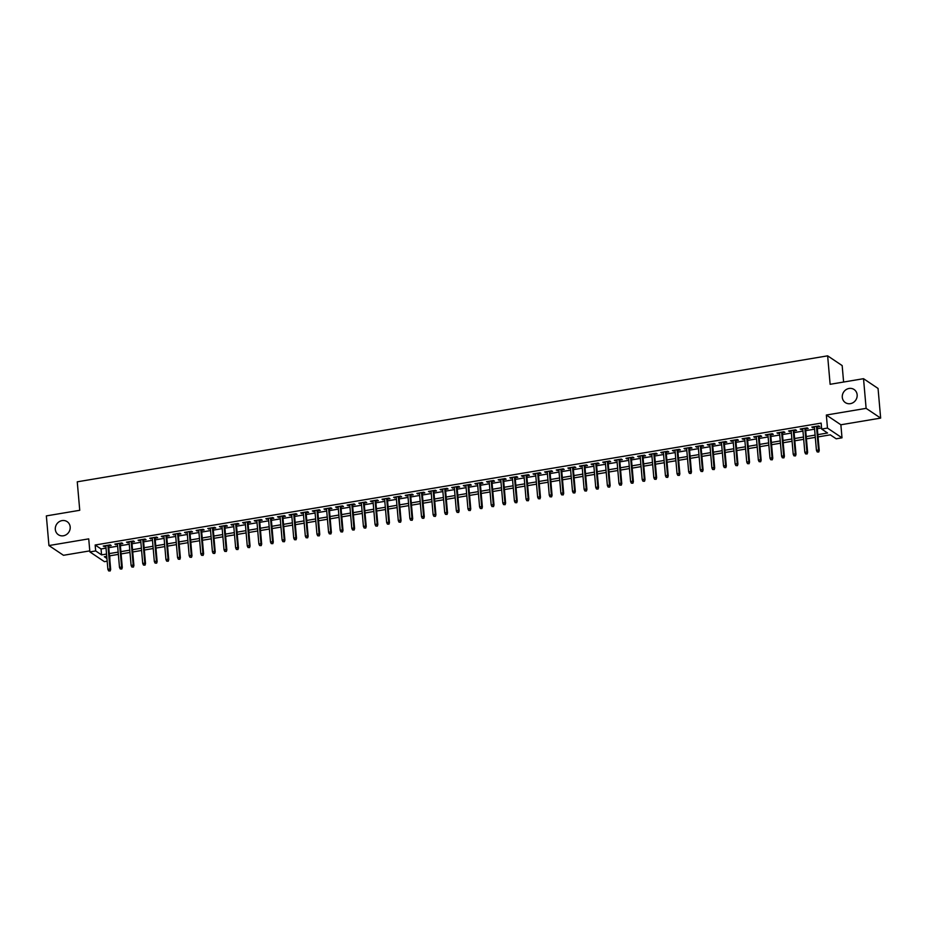 <?xml version="1.0" encoding="UTF-8"?>
<svg xmlns="http://www.w3.org/2000/svg" width="927" height="927" viewBox="0 0 927 927"><rect width="100%" height="100%" fill="white"/><g stroke="black" fill="none" stroke-linecap="round" stroke-linejoin="round"><path stroke-width="1.39" d="M70.185 526.942A7.879 7.265 123.8 0 1 66.431 534.578A7.879 7.265 123.8 0 1 58.366 534.728A7.879 7.265 123.8 0 1 55.319 529.433A7.879 7.265 123.8 0 1 59.061 521.797A7.879 7.265 123.8 0 1 67.138 521.646A7.879 7.265 123.8 0 1 70.185 526.942M857.151 394.809A7.879 7.265 123.8 0 1 853.396 402.457A7.879 7.265 123.8 0 1 845.331 402.596A7.879 7.265 123.8 0 1 842.284 397.312A7.879 7.265 123.8 0 1 846.038 389.664A7.879 7.265 123.8 0 1 854.103 389.514A7.879 7.265 123.8 0 1 857.151 394.809M109.78 555.818L109.907 560.742M107.161 561.194L104.403 561.658L89.873 551.913L95.678 550.939L101.564 554.891L106.535 554.056M843.605 382.04L842.168 365.586L827.637 355.841L77.254 481.82L79.745 510.29L46.35 515.899L48.946 545.551L63.476 555.296L89.78 550.881M827.637 355.841L830.128 384.299L863.524 378.691L878.054 388.448L880.65 418.1L866.119 408.355L826.339 415.029L827.475 428.077L842.006 437.822L836.2 438.795L830.302 434.844L818.054 436.907M826.339 415.029L840.87 424.775L880.65 418.1M840.87 424.775L842.006 437.822M863.524 378.691L866.119 408.355M108.621 545.968L111.182 545.528L110.209 544.879L103.233 546.049L105.875 546.42M120.232 544.01L122.804 543.581L121.819 542.921L114.855 544.091L117.486 544.473M131.854 542.063L134.415 541.635L133.43 540.974L126.466 542.144L129.108 542.527M143.465 540.117L146.037 539.676L145.052 539.027L138.077 540.198L140.719 540.568M155.087 538.158L157.648 537.73L156.663 537.069L149.699 538.239L152.329 538.622M166.698 536.212L169.259 535.783L168.285 535.122L161.31 536.293L163.952 536.675M178.308 534.265L180.881 533.836L179.896 533.176L172.932 534.346L175.562 534.728M189.931 532.307L192.492 531.878L191.518 531.217L184.543 532.388L187.184 532.77M201.541 530.36L204.114 529.931L203.129 529.271L196.165 530.441L198.795 530.823M213.164 528.413L215.724 527.984L214.751 527.324L207.775 528.494L210.417 528.877M224.774 526.466L227.347 526.026L226.362 525.366L219.398 526.536L222.028 526.918M236.397 524.508L238.957 524.079L237.972 523.419L231.008 524.589L233.65 524.972M248.007 522.561L250.58 522.133L249.595 521.472L242.619 522.643L245.261 523.025M259.63 520.615L262.19 520.174L261.205 519.526L254.241 520.696L256.872 521.067M271.24 518.657L273.801 518.228L272.828 517.567L265.852 518.738L268.494 519.12M282.851 516.71L285.423 516.281L284.438 515.621L277.474 516.791L280.105 517.173M294.473 514.763L297.034 514.323L296.061 513.674L289.085 514.844L291.727 515.215M306.084 512.805L308.656 512.376L307.671 511.716L300.707 512.886L303.338 513.268M317.706 510.858L320.267 510.429L319.294 509.769L312.318 510.939L314.96 511.322M329.317 508.911L331.889 508.483L330.904 507.822L323.94 508.993L326.571 509.375M340.939 506.953L343.5 506.524L342.515 505.864L335.551 507.034L338.193 507.417M352.55 505.006L355.122 504.578L354.137 503.917L347.161 505.088L349.803 505.47M364.172 503.06L366.733 502.631L365.748 501.97L358.784 503.141L361.414 503.523M375.783 501.113L378.343 500.673L377.37 500.024L370.394 501.183L373.036 501.565M387.393 499.155L389.966 498.726L388.981 498.066L382.017 499.236L384.647 499.618M399.016 497.208L401.576 496.779L400.603 496.119L393.627 497.289L396.269 497.672M410.626 495.261L413.199 494.821L412.214 494.172L405.25 495.342L407.88 495.713M422.248 493.303L424.809 492.874L423.836 492.214L416.86 493.384L419.502 493.767M433.859 491.356L436.432 490.928L435.447 490.267L428.483 491.437L431.113 491.82M445.481 489.41L448.042 488.969L447.057 488.32L440.093 489.491L442.735 489.862M457.092 487.451L459.665 487.023L458.68 486.362L451.704 487.532L454.346 487.915M468.714 485.505L471.275 485.076L470.29 484.415L463.326 485.586L465.957 485.968M480.325 483.558L482.886 483.129L481.913 482.469L474.937 483.639L477.579 484.021M491.936 481.6L494.508 481.171L493.523 480.51L486.559 481.681L489.189 482.063M503.558 479.653L506.119 479.224L505.145 478.564L498.17 479.734L500.812 480.116M515.169 477.706L517.741 477.278L516.756 476.617L509.792 477.787L512.422 478.17M526.791 475.76L529.352 475.319L528.378 474.67L521.403 475.841L524.045 476.211M538.402 473.801L540.974 473.373L539.989 472.712L533.025 473.882L535.655 474.265M550.024 471.855L552.585 471.426L551.6 470.765L544.636 471.936L547.278 472.318M561.635 469.908L564.207 469.468L563.222 468.819L556.246 469.989L558.888 470.36M573.257 467.95L575.818 467.521L574.833 466.86L567.869 468.031L570.499 468.413M584.867 466.003L587.428 465.574L586.455 464.914L579.479 466.084L582.121 466.466M596.478 464.056L599.051 463.627L598.066 462.967L591.102 464.137L593.732 464.52M608.1 462.098L610.661 461.669L609.688 461.009L602.712 462.179L605.354 462.561M619.711 460.151L622.284 459.722L621.299 459.062L614.334 460.232L616.965 460.615M631.333 458.205L633.894 457.776L632.921 457.115L625.945 458.286L628.587 458.668M642.944 456.246L645.516 455.817L644.532 455.157L637.567 456.327L640.198 456.71M654.566 454.3L657.127 453.871L656.142 453.21L649.178 454.381L651.82 454.763M666.177 452.353L668.749 451.924L667.764 451.264L660.789 452.434L663.431 452.816M677.799 450.406L680.36 449.966L679.375 449.317L672.411 450.487L675.041 450.858M689.41 448.448L691.982 448.019L690.997 447.359L684.022 448.529L686.664 448.911M701.021 446.501L703.593 446.072L702.608 445.412L695.644 446.582L698.274 446.965M712.643 444.554L715.204 444.114L714.23 443.465L707.255 444.636L709.897 445.006M724.254 442.596L726.826 442.167L725.841 441.507L718.877 442.677L721.507 443.06M735.876 440.649L738.437 440.221L737.463 439.56L730.488 440.731L733.13 441.113M747.486 438.703L750.059 438.274L749.074 437.614L742.11 438.784L744.74 439.166M759.109 436.744L761.67 436.316L760.685 435.655L753.721 436.826L756.362 437.208M770.719 434.798L773.292 434.369L772.307 433.709L765.331 434.879L767.973 435.261M782.342 432.851L784.902 432.422L783.918 431.762L776.953 432.932L779.595 433.315M793.952 430.893L796.525 430.464L795.54 429.804L788.564 430.974L791.206 431.356M805.563 428.946L808.135 428.517L807.15 427.857L800.186 429.027L802.817 429.41M817.857 434.636L827.556 433.002L821.67 429.05L821.148 423.118L95.157 545.006L101.055 548.958L106.026 548.124M108.772 547.672L117.636 546.177M120.383 545.713L129.247 544.23M131.993 543.767L140.869 542.283M143.615 541.82L152.48 540.325M155.226 539.862L164.102 538.378M166.848 537.915L175.713 536.432M178.459 535.968L187.335 534.473M190.081 534.01L198.946 532.527M201.692 532.063L210.568 530.58M213.314 530.117L222.179 528.622M224.925 528.17L233.789 526.675M236.547 526.212L245.412 524.728M248.158 524.265L257.022 522.77M259.769 522.318L268.645 520.823M271.391 520.36L280.255 518.877M283.002 518.413L291.878 516.93M294.624 516.466L303.488 514.972M306.234 514.508L315.11 513.025M317.857 512.561L326.721 511.078M329.467 510.615L338.332 509.12M341.09 508.668L349.954 507.173M352.7 506.71L361.565 505.227M364.311 504.763L373.187 503.268M375.933 502.816L384.798 501.322M387.544 500.858L396.42 499.375M399.166 498.911L408.031 497.417M410.777 496.965L419.653 495.47M422.399 495.006L431.264 493.523M434.01 493.06L442.874 491.577M445.632 491.113L454.497 489.618M457.243 489.155L466.107 487.672M468.853 487.208L477.729 485.725M480.476 485.261L489.34 483.767M492.086 483.315L500.962 481.82M503.709 481.356L512.573 479.873M515.319 479.41L524.195 477.915M526.942 477.463L535.806 475.968M538.552 475.505L547.417 474.021M550.174 473.558L559.039 472.063M561.785 471.611L570.65 470.116M573.396 469.653L582.272 468.17M585.018 467.706L593.883 466.223M596.629 465.76L605.505 464.265M608.251 463.801L617.115 462.318M619.862 461.855L628.738 460.371M631.484 459.908L640.348 458.413M643.095 457.961L651.959 456.466M654.717 456.003L663.581 454.52M666.328 454.056L675.192 452.561M677.938 452.109L686.814 450.615M689.561 450.151L698.425 448.668M701.171 448.204L710.047 446.71M712.793 446.258L721.658 444.763M724.404 444.3L733.28 442.816M736.026 442.353L744.891 440.87M747.637 440.406L756.502 438.911M759.259 438.448L768.124 436.965M770.87 436.501L779.734 435.018M782.481 434.554L791.357 433.06M794.103 432.608L802.967 431.113M805.714 430.649L814.59 429.166M817.336 428.703L821.577 427.984M817.185 426.999L819.746 426.571L818.773 425.91L811.797 427.08L814.439 427.463M89.873 551.913L88.725 538.865L48.946 545.551M95.157 545.006L95.678 550.939M821.67 429.05L827.475 428.077M106.744 556.327L104.322 556.733L106.929 558.483M815.308 437.37L806.432 438.853M803.686 439.317L794.821 440.8M792.075 441.264L783.199 442.758M780.453 443.222L771.588 444.705M768.842 445.169L759.966 446.652M757.22 447.115L748.356 448.61M745.609 449.062L736.745 450.557M733.999 451.02L725.123 452.503M722.376 452.967L713.512 454.462M710.766 454.914L701.89 456.408M699.143 456.872L690.279 458.355M687.533 458.819L678.657 460.313M675.91 460.765L667.046 462.26M664.3 462.724L655.424 464.207M652.678 464.67L643.813 466.154M641.067 466.617L632.202 468.112M629.456 468.575L620.58 470.059M617.834 470.522L608.969 472.005M606.223 472.469L597.347 473.964M594.601 474.415L585.737 475.91M582.99 476.374L574.114 477.857M571.368 478.32L562.504 479.815M559.757 480.267L550.881 481.762M548.135 482.225L539.271 483.709M536.524 484.172L527.66 485.655M524.914 486.119L516.038 487.614M513.291 488.077L504.427 489.56M501.681 490.024L492.805 491.507M490.059 491.97L481.194 493.465M478.448 493.929L469.572 495.412M466.826 495.875L457.961 497.359M455.215 497.822L446.339 499.317M443.593 499.769L434.728 501.264M431.982 501.727L423.118 503.21M420.371 503.674L411.495 505.169M408.749 505.621L399.885 507.115M397.138 507.579L388.262 509.062M385.516 509.526L376.652 511.009M373.905 511.472L365.029 512.967M362.283 513.431L353.419 514.914M350.673 515.377L341.796 516.86M339.05 517.324L330.186 518.819M327.44 519.271L318.575 520.765M315.829 521.229L306.953 522.712M304.207 523.176L295.342 524.67M292.596 525.122L283.72 526.617M280.974 527.081L272.109 528.564M269.363 529.027L260.487 530.522M257.741 530.974L248.876 532.469M246.13 532.932L237.254 534.415M234.508 534.879L225.643 536.362M222.897 536.826L214.033 538.32M211.286 538.784L202.41 540.267M199.664 540.731L190.8 542.214M188.054 542.677L179.178 544.172M176.431 544.624L167.567 546.119M164.821 546.582L155.945 548.066M153.198 548.529L144.334 550.024M141.588 550.476L132.712 551.971M129.965 552.434L121.101 553.917M118.355 554.381L109.49 555.876M109.282 553.593L118.158 552.11M120.904 551.646L129.768 550.163M132.515 549.699L141.391 548.205M144.137 547.753L153.001 546.258M155.748 545.794L164.624 544.311M167.37 543.848L176.234 542.353M178.981 541.901L187.845 540.406M190.603 539.943L199.467 538.46M202.213 537.996L211.078 536.501M213.824 536.049L222.7 534.555M225.446 534.091L234.311 532.608M237.057 532.144L245.933 530.661M248.679 530.198L257.544 528.703M260.29 528.239L269.166 526.756M271.912 526.293L280.777 524.809M283.523 524.346L292.387 522.851M295.145 522.399L304.01 520.904M306.756 520.441L315.62 518.958M318.367 518.494L327.243 516.999M329.989 516.548L338.853 515.053M341.599 514.589L350.476 513.106M353.222 512.643L362.086 511.159M364.832 510.696L373.708 509.201M376.455 508.738L385.319 507.254M388.065 506.791L396.93 505.308M399.688 504.844L408.552 503.349M411.298 502.886L420.163 501.403M422.909 500.939L431.785 499.456M434.531 498.993L443.396 497.498M446.142 497.046L455.018 495.551M457.764 495.088L466.629 493.604M469.375 493.141L478.251 491.646M480.997 491.194L489.862 489.699M492.608 489.236L501.472 487.753M504.23 487.289L513.095 485.806M515.841 485.342L524.705 483.848M527.451 483.384L536.327 481.901M539.074 481.437L547.938 479.954M550.684 479.491L559.56 477.996M562.307 477.532L571.171 476.049M573.917 475.586L582.793 474.103M585.54 473.639L594.404 472.144M597.15 471.692L606.015 470.198M608.772 469.734L617.637 468.251M620.383 467.787L629.248 466.293M631.994 465.841L640.87 464.346M643.616 463.882L652.481 462.399M655.227 461.936L664.103 460.452M666.849 459.989L675.713 458.494M678.46 458.031L687.336 456.547M690.082 456.084L698.946 454.601M701.693 454.137L710.557 452.643M713.315 452.191L722.179 450.696M724.926 450.232L733.79 448.749M736.536 448.286L745.412 446.791M748.159 446.339L757.023 444.844M759.769 444.381L768.645 442.897M771.391 442.434L780.256 440.939M783.002 440.487L791.878 438.992M794.624 438.529L803.489 437.046M806.235 436.582L815.1 435.099M101.055 548.958L101.564 554.891M812.712 426.93L812.782 427.741M801.09 428.877L801.16 429.688M789.48 430.823L789.549 431.634M777.857 432.782L777.938 433.593M766.247 434.728L766.316 435.539M754.636 436.675L754.705 437.486M743.014 438.622L743.083 439.444M731.403 440.58L731.473 441.391M719.781 442.527L719.85 443.338M708.17 444.473L708.24 445.284M696.548 446.432L696.617 447.243M684.937 448.378L685.007 449.189M673.315 450.325L673.396 451.136M661.704 452.283L661.774 453.094M650.094 454.23L650.163 455.041M638.471 456.177L638.541 456.988M626.861 458.135L626.93 458.946M615.238 460.082L615.308 460.893M603.628 462.028L603.697 462.84M592.005 463.975L592.075 464.786M580.395 465.933L580.464 466.745M568.772 467.88L568.854 468.691M557.162 469.827L557.231 470.638M545.551 471.785L545.621 472.596M533.929 473.732L533.998 474.543M522.318 475.678L522.388 476.49M510.696 477.637L510.765 478.448M499.085 479.583L499.155 480.395M487.463 481.53L487.532 482.341M475.852 483.488L475.922 484.3M464.23 485.435L464.311 486.246M452.619 487.382L452.689 488.193M441.009 489.329L441.078 490.14M429.386 491.287L429.456 492.098M417.776 493.234L417.845 494.045M406.153 495.18L406.223 495.991M394.543 497.139L394.612 497.95M382.921 499.085L382.99 499.896M371.31 501.032L371.379 501.843M359.688 502.99L359.769 503.801M348.077 504.937L348.146 505.748M336.466 506.884L336.536 507.695M324.844 508.842L324.913 509.653M313.233 510.789L313.303 511.6M301.611 512.735L301.681 513.546M290 514.682L290.07 515.493M278.378 516.64L278.448 517.451M266.767 518.587L266.837 519.398M255.145 520.534L255.226 521.345M243.534 522.492L243.604 523.303M231.924 524.439L231.993 525.25M220.302 526.385L220.371 527.196M208.691 528.344L208.76 529.155M197.069 530.29L197.138 531.101M185.458 532.237L185.527 533.048M173.836 534.195L173.905 535.006M162.225 536.142L162.295 536.953M150.603 538.089L150.684 538.9M138.992 540.035L139.062 540.847M127.381 541.994L127.451 542.805M115.759 543.94L115.829 544.752M104.148 545.887L104.218 546.698M818.356 451.739L817.197 451.936L818.75 452.005L818.529 450.012L816.444 450.36L814.369 426.652M816.455 426.293L818.529 450.012L819.236 450.487L817.116 426.188M818.75 452.005L819.236 450.487M816.444 450.36L817.197 451.936M806.745 453.685L805.586 453.882L807.139 453.952L806.919 451.959L804.821 452.318L802.747 428.598M804.845 428.251L806.919 451.959L807.626 452.434L805.493 428.135M807.139 453.952L807.626 452.434M804.821 452.318L805.586 453.882M795.123 455.644L793.964 455.841L795.517 455.899L795.296 453.917L793.211 454.265L791.137 430.545M793.222 430.198L795.296 453.917L796.003 454.392L793.883 430.082M795.517 455.899L796.003 454.392M793.211 454.265L793.964 455.841M783.512 457.59L782.353 457.787L783.906 457.857L783.686 455.864L781.588 456.211L779.514 432.503M781.612 432.144L783.686 455.864L784.393 456.339L782.261 432.04M783.906 457.857L784.393 456.339M781.588 456.211L782.353 457.787M771.901 459.537L770.731 459.734L772.284 459.804L772.064 457.811L769.978 458.17L767.904 434.45M769.989 434.103L772.064 457.811L772.77 458.286L770.65 433.987M772.284 459.804L772.77 458.286M769.978 458.17L770.731 459.734M760.279 461.495L759.12 461.681L760.673 461.75L760.453 459.769L758.367 460.116L756.281 436.397M758.379 436.049L760.453 459.769L761.16 460.244L759.039 435.933M760.673 461.75L761.16 460.244M758.367 460.116L759.12 461.681M748.668 463.442L747.498 463.639L749.062 463.709L748.842 461.716L746.745 462.063L744.671 438.344M746.756 437.996L748.842 461.716L749.549 462.191L747.417 437.892M749.062 463.709L749.549 462.191M746.745 462.063L747.498 463.639M737.046 465.389L735.887 465.586L737.44 465.655L737.22 463.662L735.134 464.021L733.06 440.302M735.146 439.954L737.22 463.662L737.927 464.137L735.806 439.838M737.44 465.655L737.927 464.137M735.134 464.021L735.887 465.586M725.435 467.347L724.277 467.532L725.829 467.602L725.609 465.621L723.512 465.968L721.438 442.249M723.535 441.901L725.609 465.621L726.316 466.096L724.184 441.785M725.829 467.602L726.316 466.096M723.512 465.968L724.277 467.532M713.813 469.294L712.654 469.491L714.207 469.56L713.987 467.567L711.901 467.915L709.827 444.195M711.913 443.848L713.987 467.567L714.694 468.042L712.573 443.743M714.207 469.56L714.694 468.042M711.901 467.915L712.654 469.491M702.202 471.24L701.044 471.437L702.596 471.507L702.376 469.514L700.279 469.873L698.205 446.154M700.302 445.794L702.376 469.514L703.083 469.989L700.951 445.69M702.596 471.507L703.083 469.989M700.279 469.873L701.044 471.437M690.58 473.187L689.421 473.384L690.974 473.454L690.754 471.472L688.668 471.82L686.594 448.1M688.68 447.753L690.754 471.472L691.461 471.936L689.34 447.637M690.974 473.454L691.461 471.936M688.668 471.82L689.421 473.384M678.97 475.145L677.811 475.342L679.364 475.4L679.143 473.419L677.046 473.767L674.972 450.047M677.069 449.699L679.143 473.419L679.85 473.894L677.718 449.595M679.364 475.4L679.85 473.894M677.046 473.767L677.811 475.342M667.359 477.092L666.189 477.289L667.741 477.359L667.521 475.366L665.435 475.713L663.361 452.005M665.447 451.646L667.521 475.366L668.228 475.841L666.107 451.542M667.741 477.359L668.228 475.841M665.435 475.713L666.189 477.289M655.737 479.039L654.578 479.236L656.131 479.305L655.91 477.312L653.825 477.672L651.739 453.952M653.836 453.604L655.91 477.312L656.617 477.787L654.497 453.488M656.131 479.305L656.617 477.787M653.825 477.672L654.578 479.236M644.126 480.997L642.956 481.194L644.52 481.252L644.3 479.271L642.202 479.618L640.128 455.899M642.214 455.551L644.3 479.271L645.007 479.746L642.874 455.435M644.52 481.252L645.007 479.746M642.202 479.618L642.956 481.194M632.504 482.944L631.345 483.141L632.898 483.21L632.678 481.217L630.592 481.565L628.518 457.857M630.603 457.498L632.678 481.217L633.384 481.692L631.264 457.393M632.898 483.21L633.384 481.692M630.592 481.565L631.345 483.141M620.893 484.891L619.734 485.088L621.287 485.157L621.067 483.164L618.969 483.523L616.895 459.804M618.993 459.456L621.067 483.164L621.774 483.639L619.642 459.34M621.287 485.157L621.774 483.639M618.969 483.523L619.734 485.088M609.271 486.849L608.112 487.034L609.665 487.104L609.445 485.122L607.359 485.47L605.285 461.75M607.37 461.403L609.445 485.122L610.151 485.597L608.031 461.287M609.665 487.104L610.151 485.597M607.359 485.47L608.112 487.034M597.66 488.796L596.501 488.992L598.054 489.062L597.834 487.069L595.737 487.417L593.662 463.697M595.76 463.349L597.834 487.069L598.541 487.544L596.409 463.245M598.054 489.062L598.541 487.544M595.737 487.417L596.501 488.992M586.038 490.742L584.879 490.939L586.432 491.009L586.212 489.016L584.126 489.375L582.052 465.655M584.137 465.296L586.212 489.016L586.918 489.491L584.798 465.192M586.432 491.009L586.918 489.491M584.126 489.375L584.879 490.939M574.427 492.7L573.268 492.886L574.821 492.955L574.601 490.974L572.504 491.322L570.429 467.602M572.527 467.254L574.601 490.974L575.308 491.449L573.176 467.138M574.821 492.955L575.308 491.449M572.504 491.322L573.268 492.886M562.816 494.647L561.646 494.844L563.199 494.914L562.979 492.921L560.893 493.268L558.819 469.549M560.905 469.201L562.979 492.921L563.686 493.396L561.565 469.097M563.199 494.914L563.686 493.396M560.893 493.268L561.646 494.844M551.194 496.594L550.035 496.791L551.588 496.86L551.368 494.867L549.282 495.227L547.197 471.507M549.294 471.148L551.368 494.867L552.075 495.342L549.954 471.043M551.588 496.86L552.075 495.342M549.282 495.227L550.035 496.791M539.584 498.541L538.413 498.738L539.977 498.807L539.757 496.826L537.66 497.173L535.586 473.454M537.672 473.106L539.757 496.826L540.464 497.289L538.332 472.99M539.977 498.807L540.464 497.289M537.66 497.173L538.413 498.738M527.961 500.499L526.803 500.696L528.355 500.754L528.135 498.772L526.049 499.12L523.975 475.4M526.061 475.053L528.135 498.772L528.842 499.247L526.721 474.948M528.355 500.754L528.842 499.247M526.049 499.12L526.803 500.696M516.351 502.446L515.192 502.643L516.745 502.712L516.524 500.719L514.427 501.067L512.353 477.359M514.45 476.999L516.524 500.719L517.231 501.194L515.099 476.895M516.745 502.712L517.231 501.194M514.427 501.067L515.192 502.643M504.728 504.392L503.57 504.589L505.122 504.659L504.902 502.666L502.816 503.025L500.742 479.305M502.828 478.958L504.902 502.666L505.609 503.141L503.488 478.842M505.122 504.659L505.609 503.141M502.816 503.025L503.57 504.589M493.118 506.351L491.959 506.536L493.512 506.605L493.291 504.624L491.194 504.972L489.12 481.252M491.217 480.904L493.291 504.624L493.998 505.099L491.866 480.789M493.512 506.605L493.998 505.099M491.194 504.972L491.959 506.536M481.495 508.297L480.337 508.494L481.889 508.564L481.669 506.571L479.583 506.918L477.509 483.21M479.595 482.851L481.669 506.571L482.376 507.046L480.256 482.747M481.889 508.564L482.376 507.046M479.583 506.918L480.337 508.494M469.885 510.244L468.726 510.441L470.279 510.51L470.059 508.517L467.961 508.877L465.887 485.157M467.984 484.809L470.059 508.517L470.765 508.993L468.633 484.694M470.279 510.51L470.765 508.993M467.961 508.877L468.726 510.441M458.274 512.202L457.104 512.388L458.656 512.457L458.436 510.476L456.351 510.823L454.276 487.104M456.362 486.756L458.436 510.476L459.143 510.951L457.023 486.64M458.656 512.457L459.143 510.951M456.351 510.823L457.104 512.388M446.652 514.149L445.493 514.346L447.046 514.415L446.826 512.422L444.74 512.77L442.654 489.05M444.751 488.703L446.826 512.422L447.532 512.898L445.412 488.599M447.046 514.415L447.532 512.898M444.74 512.77L445.493 514.346M435.041 516.096L433.871 516.293L435.435 516.362L435.215 514.369L433.118 514.728L431.043 491.009M433.129 490.65L435.215 514.369L435.922 514.844L433.79 490.545M435.435 516.362L435.922 514.844M433.118 514.728L433.871 516.293M423.419 518.042L422.26 518.239L423.813 518.309L423.593 516.327L421.507 516.675L419.433 492.955M421.518 492.608L423.593 516.327L424.299 516.803L422.179 492.492M423.813 518.309L424.299 516.803M421.507 516.675L422.26 518.239M411.808 520.001L410.649 520.198L412.202 520.267L411.982 518.274L409.885 518.622L407.81 494.902M409.908 494.555L411.982 518.274L412.689 518.749L410.557 494.45M412.202 520.267L412.689 518.749M409.885 518.622L410.649 520.198M400.186 521.947L399.027 522.144L400.58 522.214L400.36 520.221L398.274 520.58L396.2 496.86M398.286 496.501L400.36 520.221L401.067 520.696L398.946 496.397M400.58 522.214L401.067 520.696M398.274 520.58L399.027 522.144M388.575 523.894L387.416 524.091L388.969 524.161L388.749 522.179L386.652 522.527L384.578 498.807M386.675 498.459L388.749 522.179L389.456 522.643L387.324 498.344M388.969 524.161L389.456 522.643M386.652 522.527L387.416 524.091M376.953 525.852L375.794 526.049L377.347 526.107L377.127 524.126L375.041 524.473L372.967 500.754M375.053 500.406L377.127 524.126L377.834 524.601L375.713 500.302M377.347 526.107L377.834 524.601M375.041 524.473L375.794 526.049M365.342 527.799L364.184 527.996L365.736 528.066L365.516 526.072L363.419 526.42L361.345 502.712M363.442 502.353L365.516 526.072L366.223 526.548L364.091 502.249M365.736 528.066L366.223 526.548M363.419 526.42L364.184 527.996M353.732 529.746L352.561 529.943L354.114 530.012L353.894 528.019L351.808 528.378L349.734 504.659M351.82 504.311L353.894 528.019L354.601 528.494L352.48 504.195M354.114 530.012L354.601 528.494M351.808 528.378L352.561 529.943M342.109 531.704L340.951 531.889L342.503 531.959L342.283 529.977L340.197 530.325L338.112 506.605M340.209 506.258L342.283 529.977L342.99 530.453L340.869 506.142M342.503 531.959L342.99 530.453M340.197 530.325L340.951 531.889M330.499 533.651L329.328 533.848L330.893 533.917L330.672 531.924L328.575 532.272L326.501 508.564M328.587 508.205L330.672 531.924L331.379 532.399L329.247 508.1M330.893 533.917L331.379 532.399M328.575 532.272L329.328 533.848M318.876 535.597L317.718 535.794L319.27 535.864L319.05 533.871L316.964 534.23L314.89 510.51M316.976 510.163L319.05 533.871L319.757 534.346L317.637 510.047M319.27 535.864L319.757 534.346M316.964 534.23L317.718 535.794M307.266 537.556L306.107 537.741L307.66 537.811L307.44 535.829L305.342 536.177L303.268 512.457M305.365 512.11L307.44 535.829L308.146 536.304L306.014 511.994M307.66 537.811L308.146 536.304M305.342 536.177L306.107 537.741M295.643 539.502L294.485 539.699L296.037 539.769L295.817 537.776L293.732 538.123L291.657 514.404M293.743 514.056L295.817 537.776L296.524 538.251L294.404 513.952M296.037 539.769L296.524 538.251M293.732 538.123L294.485 539.699M284.033 541.449L282.874 541.646L284.427 541.716L284.207 539.723L282.109 540.082L280.035 516.362M282.132 516.003L284.207 539.723L284.913 540.198L282.781 515.899M284.427 541.716L284.913 540.198M282.109 540.082L282.874 541.646M272.411 543.396L271.252 543.593L272.805 543.662L272.584 541.681L270.499 542.028L268.424 518.309M270.51 517.961L272.584 541.681L273.291 542.144L271.171 517.845M272.805 543.662L273.291 542.144M270.499 542.028L271.252 543.593M260.8 545.354L259.641 545.551L261.194 545.621L260.974 543.628L258.876 543.975L256.802 520.256M258.9 519.908L260.974 543.628L261.681 544.103L259.548 519.804M261.194 545.621L261.681 544.103M258.876 543.975L259.641 545.551M249.189 547.301L248.019 547.498L249.572 547.567L249.351 545.574L247.266 545.922L245.191 522.214M247.277 521.855L249.351 545.574L250.058 546.049L247.938 521.75M249.572 547.567L250.058 546.049M247.266 545.922L248.019 547.498M237.567 549.247L236.408 549.444L237.961 549.514L237.741 547.533L235.655 547.88L233.569 524.161M235.667 523.813L237.741 547.533L238.448 547.996L236.327 523.697M237.961 549.514L238.448 547.996M235.655 547.88L236.408 549.444M225.956 551.206L224.786 551.403L226.35 551.461L226.13 549.479L224.033 549.827L221.959 526.107M224.044 525.76L226.13 549.479L226.837 549.954L224.705 525.644M226.35 551.461L226.837 549.954M224.033 549.827L224.786 551.403M214.334 553.152L213.175 553.349L214.728 553.419L214.508 551.426L212.422 551.774L210.348 528.066M212.434 527.706L214.508 551.426L215.215 551.901L213.094 527.602M214.728 553.419L215.215 551.901M212.422 551.774L213.175 553.349M202.723 555.099L201.565 555.296L203.117 555.366L202.897 553.373L200.8 553.732L198.726 530.012M200.823 529.665L202.897 553.373L203.604 553.848L201.472 529.549M203.117 555.366L203.604 553.848M200.8 553.732L201.565 555.296M191.101 557.057L189.942 557.243L191.495 557.312L191.275 555.331L189.189 555.679L187.115 531.959M189.201 531.611L191.275 555.331L191.982 555.806L189.861 531.495M191.495 557.312L191.982 555.806M189.189 555.679L189.942 557.243M179.49 559.004L178.332 559.201L179.884 559.271L179.664 557.278L177.567 557.625L175.493 533.917M177.59 533.558L179.664 557.278L180.371 557.753L178.239 533.454M179.884 559.271L180.371 557.753M177.567 557.625L178.332 559.201M167.868 560.951L166.709 561.148L168.262 561.217L168.042 559.224L165.956 559.584L163.882 535.864M165.968 535.516L168.042 559.224L168.749 559.699L166.628 535.4M168.262 561.217L168.749 559.699M165.956 559.584L166.709 561.148M156.257 562.909L155.099 563.095L156.651 563.164L156.431 561.183L154.334 561.53L152.26 537.811M154.357 537.463L156.431 561.183L157.138 561.658L155.006 537.347M156.651 563.164L157.138 561.658M154.334 561.53L155.099 563.095M144.647 564.856L143.476 565.053L145.029 565.122L144.809 563.129L142.723 563.477L140.649 539.757M142.735 539.41L144.809 563.129L145.516 563.604L143.395 539.305M145.029 565.122L145.516 563.604M142.723 563.477L143.476 565.053M133.024 566.803L131.866 567L133.418 567.069L133.198 565.076L131.113 565.435L129.027 541.716M131.124 541.356L133.198 565.076L133.905 565.551L131.785 541.252M133.418 567.069L133.905 565.551M131.113 565.435L131.866 567M121.414 568.749L120.243 568.946L121.808 569.016L121.588 567.034L119.49 567.382L117.416 543.662M119.502 543.315L121.588 567.034L122.294 567.498L120.162 543.199M121.808 569.016L122.294 567.498M119.49 567.382L120.243 568.946M109.792 570.708L108.633 570.905L110.186 570.962L109.965 568.981L107.88 569.329L105.805 545.609M107.891 545.261L109.965 568.981L110.672 569.456L108.552 545.157M110.186 570.962L110.672 569.456M107.88 569.329L108.633 570.905"/></g></svg>
